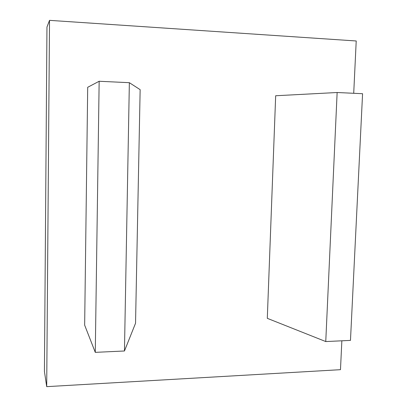 <?xml version="1.0" encoding="UTF-8"?>
<svg xmlns="http://www.w3.org/2000/svg" width="407" height="407" viewBox="0 0 407 407"><rect width="100%" height="100%" fill="white"/><g stroke="black" fill="none" stroke-linecap="round" stroke-linejoin="round"><path stroke-width="0.61" d="M337.138 92.511L325.758 341.554L267.302 318.335L275.671 95.747L337.138 92.511L362.576 93.712L350.473 340.4L325.758 341.554M124.456 350.987L135.541 323.244L140.145 89.652L129.36 82.692L124.456 350.987L95.279 352.355L99.155 81.263L129.36 82.692M95.279 352.355L84.656 325.142L87.698 87.291L99.155 81.263M353.714 93.295L356.217 40.975L49.522 20.35L46.963 27.076L44.424 371.449L46.703 386.65L49.522 20.35M341.86 340.801L340.476 369.678L46.703 386.65"/></g></svg>
